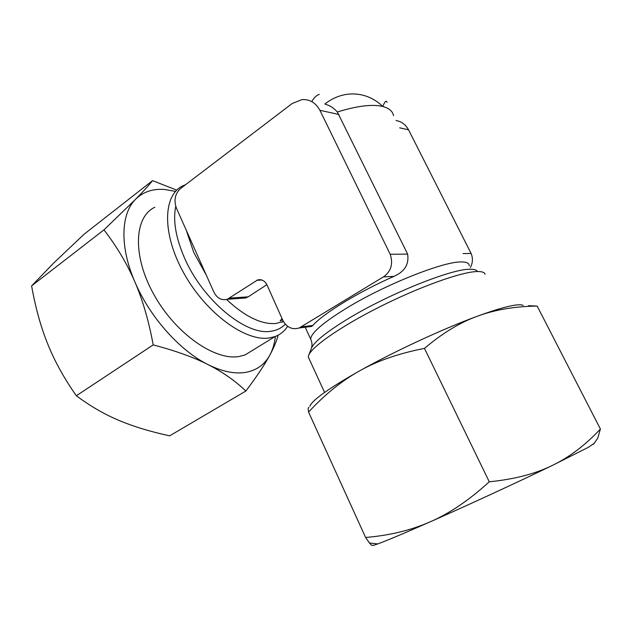 <?xml version="1.0" encoding="UTF-8"?>
<svg xmlns="http://www.w3.org/2000/svg" width="632" height="632" viewBox="0 0 632 632"><rect width="100%" height="100%" fill="white"/><g stroke="black" fill="none" stroke-linecap="round" stroke-linejoin="round"><path stroke-width="0.95" d="M282.393 319.895L280.166 320.89L282.006 318.544M485.06 274.272C484.491 272.25 481.671 271.341 476.591 271.555C460.523 272.139 418.597 287.204 379.066 307.176C339.487 327.131 310.644 347.592 308.495 355.856L308.29 357.009L309.388 359.387M393.523 115.632C392.622 111.185 389.059 108.143 382.834 106.5C372.39 104.019 357.222 105.844 337.338 111.99M382.747 106.476C367.706 91.64 343.927 88.922 324.832 104.051C329.88 105.481 334.052 108.135 337.346 112.006L407.616 254.103C409.181 264.073 404.804 271.412 394.494 276.113L393.918 276.366C358.32 292.031 323.505 313.409 312.777 325.464L311.734 326.428L308.772 326.791M287.615 326.27C284.55 331.16 280.347 334.597 275.007 336.579L269.129 337.994C245.5 341.699 206.419 313.527 184.228 273.877C161.824 234.298 162.708 195.019 182.932 185.792L185.618 184.662M154.808 207.225C134.016 217.029 132.238 256.158 154.09 294.923C175.72 333.751 214.793 360.777 238.991 356.519L245.018 354.963L253.701 349.638M407.616 254.103L390.197 254.277C393.302 263.67 391.176 271.128 383.822 276.642L299.228 327.953C292.498 330.023 287.094 327.621 283.018 320.764L267.02 285.008C264.792 280.695 261.656 279.012 257.619 279.952L227.354 299.268C221.548 300.666 217.037 298.241 213.821 291.984L176.423 208.157C173.658 200.265 175.032 193.716 180.562 188.51L292.134 103.553L302.009 99.587C309.751 99.177 315.716 102.755 319.911 110.3L390.197 254.277M470.358 267.478C472.815 262.936 473.06 258.267 471.101 253.472L463.051 253.55M312.777 325.464L301.353 326.839M595.139 441.934L597.754 438.166L600.4 429.025C585.54 444.975 569.527 457.118 552.352 465.436L588.194 447.401L594.151 443.364M523.217 305.43C521.898 304.719 519.37 304.6 515.633 305.074C507.607 306.117 494.943 309.806 477.626 316.126C495.046 309.712 514.898 306.37 537.168 306.078L528.636 305.683M176.77 190.129L152.533 180.634C148.725 185.437 143.101 191.622 135.659 199.191L103.956 229.874C116.896 246.662 127.206 264.01 134.893 281.919C142.619 299.758 148.725 320.748 153.205 344.89C175.641 350.815 193.953 357.396 208.133 364.648C222.472 371.893 235.041 380.685 245.864 391.034C256.892 376.38 264.911 364.364 269.911 354.987C264.808 364.443 256.853 370.218 246.022 372.311C235.041 374.231 222.409 371.671 208.133 364.648C180.081 350.871 149.776 317.153 134.893 281.919C119.527 246.646 120.815 213.64 135.659 199.191C143.203 191.82 152.849 188.581 164.589 189.474L175.562 191.393M266.87 284.684L248.226 296.827L245.635 297.988L239.631 298.415M275.378 336.445C274.588 343.453 272.763 349.63 269.911 354.987C273.846 347.663 276.595 341.059 278.151 335.189M245.864 391.034L169.637 435.843C150.076 431.593 133.099 426.403 118.705 420.288C104.327 414.268 90.202 406.092 76.354 395.758C64.148 378.386 54.652 361.259 47.874 344.385C40.993 327.526 35.574 308.029 31.6 285.909L53.609 263.11L84.214 234.117L152.533 180.634M103.956 229.874L31.6 285.909M153.205 344.89L76.354 395.758M308.906 407.569C308.084 407.292 307.974 408.801 308.574 412.096C324.706 394.597 341.667 380.883 359.474 370.945C377.107 360.927 398.776 353.414 424.475 348.382C442.519 333.111 460.238 322.36 477.626 316.126C443.593 328.537 394.273 351.424 359.474 370.945C328.672 388.419 312.113 400.206 309.822 406.313M489.271 481.797C469.165 500.133 449.51 513.461 430.305 521.779C467.885 505.197 518.919 481.639 552.352 465.436C535.328 473.834 514.306 479.285 489.271 481.797L424.475 348.382M430.305 521.779C411.045 530.272 389.478 535.502 365.596 537.461L369.443 542.967C371.063 545.037 372.05 545.779 372.39 545.203C372.027 545.764 373.796 545.337 377.699 543.931C386.547 540.723 404.077 533.337 430.305 521.779M308.574 412.096L365.596 537.461M537.168 306.078L600.4 429.025M393.918 276.366L383.403 276.887M399.677 127.838L408.533 129.781L471.101 253.472M338.926 114.479L319.911 110.3M408.533 129.781C405.626 124.551 401.446 121.47 395.988 120.522M261.996 280.039L256.797 280.276M387.108 102.384C386.263 100.046 384.833 101.412 382.81 106.492M477.429 271.523C476.591 269.84 473.905 269.09 469.379 269.256C450.616 269.192 389.138 293.912 349.03 318.188C326.041 332.14 313.448 342.331 311.228 348.761L308.89 354.844M469.221 265.788C469.26 263.125 466.519 261.846 460.981 261.948C442.795 261.608 384.588 284.85 346.652 308.1C323.118 322.62 311.118 332.938 310.644 339.06L311.497 341.185M285.293 324.121C281.54 328.111 276.682 330.489 270.725 331.263C246.085 335.813 202.485 300.137 184.307 257.5C175.704 237.442 172.852 220.41 175.751 206.395M206.269 275.062L193.803 252.595L186.306 230.325M311.868 101.689C313.575 98.086 316.047 95.63 319.279 94.326M283.397 321.459L276.034 323.458C261.553 324.69 245.058 316.703 226.556 299.497M248.226 296.827L229.764 298.099M311.228 348.761C312.319 346.067 312.232 343.065 310.983 339.763L305.177 327.234M308.29 357.009L324.579 392.417M593.59 444.178L597.754 438.166M283.255 321.198L281.714 322.146L283.484 321.609M377.699 543.931L369.443 542.967M311.734 326.436L299.228 327.953M261.142 279.794L257.619 279.952M245.635 297.988L227.354 299.268M275.007 336.579L245.018 354.963"/></g></svg>
